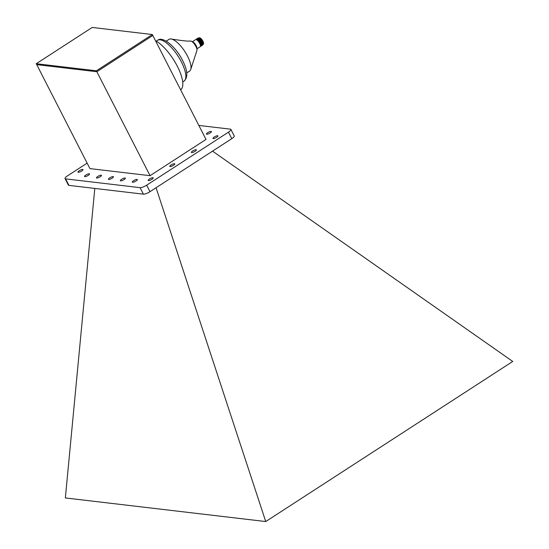 <?xml version="1.0" encoding="UTF-8"?>
<svg xmlns="http://www.w3.org/2000/svg" width="549" height="549" viewBox="0 0 549 549"><rect width="100%" height="100%" fill="white"/><g stroke="black" fill="none" stroke-linecap="round" stroke-linejoin="round"><path stroke-width="0.82" d="M152.334 34.532L92.211 27.45L36.261 63.711L36.735 64.645L96.864 71.727L152.814 35.465L96.864 71.727L36.735 64.645L89.933 168.605L150.062 175.687L96.384 70.8L152.334 34.532L206.012 139.425L150.062 175.687M36.261 63.711L96.384 70.8M166.223 41.161L169.03 39.343A18.906 6.643 57.1 0 1 171.192 38.993A18.906 6.643 57.1 0 1 176.16 41.573A18.906 6.643 57.1 0 1 187.545 56.176A18.906 6.643 57.1 0 1 190.798 69.243A18.906 6.643 57.1 0 1 189.597 71.075L186.79 72.893M155.511 40.743A29.715 10.445 57.1 0 1 177.396 66.36A29.715 10.445 57.1 0 1 180.621 89.768L180.607 89.775M79.262 170.725A2.807 0.734 -27.1 0 0 77.985 172.153A2.807 0.734 -27.1 0 0 81.712 171.013A2.807 0.734 -27.1 0 0 82.988 169.593A2.807 0.734 -27.1 0 0 79.262 170.725M207.694 132.673A2.807 0.734 -27.1 0 0 206.417 134.093A2.807 0.734 -27.1 0 0 210.143 132.961A2.807 0.734 -27.1 0 0 211.42 131.534A2.807 0.734 -27.1 0 0 207.694 132.673M214.234 137.01A2.807 0.734 -27.1 0 0 212.957 138.437A2.807 0.734 -27.1 0 0 216.683 137.298A2.807 0.734 -27.1 0 0 217.96 135.877A2.807 0.734 -27.1 0 0 214.234 137.01M192.624 151.016A2.807 0.734 -27.1 0 0 191.347 152.444A2.807 0.734 -27.1 0 0 195.073 151.304A2.807 0.734 -27.1 0 0 196.35 149.884A2.807 0.734 -27.1 0 0 192.624 151.016M171.068 164.988A2.807 0.734 -27.1 0 0 169.785 166.416A2.807 0.734 -27.1 0 0 173.511 165.276A2.807 0.734 -27.1 0 0 174.788 163.856A2.807 0.734 -27.1 0 0 171.068 164.988M149.452 179.001A2.807 0.734 -27.1 0 0 148.175 180.422A2.807 0.734 -27.1 0 0 151.901 179.29A2.807 0.734 -27.1 0 0 153.178 177.862A2.807 0.734 -27.1 0 0 149.452 179.001M133.592 180.696A2.807 0.734 -27.1 0 0 132.316 182.124A2.807 0.734 -27.1 0 0 136.042 180.985A2.807 0.734 -27.1 0 0 137.319 179.564A2.807 0.734 -27.1 0 0 133.592 180.696M121.645 179.29A2.807 0.734 -27.1 0 0 120.368 180.717A2.807 0.734 -27.1 0 0 124.095 179.578A2.807 0.734 -27.1 0 0 125.371 178.157A2.807 0.734 -27.1 0 0 121.645 179.29M85.802 175.069A2.807 0.734 -27.1 0 0 84.525 176.49A2.807 0.734 -27.1 0 0 88.252 175.357A2.807 0.734 -27.1 0 0 89.528 173.93A2.807 0.734 -27.1 0 0 85.802 175.069M97.749 176.476A2.807 0.734 -27.1 0 0 96.473 177.903A2.807 0.734 -27.1 0 0 100.199 176.764A2.807 0.734 -27.1 0 0 101.476 175.344A2.807 0.734 -27.1 0 0 97.749 176.476M109.697 177.883A2.807 0.734 -27.1 0 0 108.421 179.31A2.807 0.734 -27.1 0 0 112.147 178.171A2.807 0.734 -27.1 0 0 113.423 176.751A2.807 0.734 -27.1 0 0 109.697 177.883M212.532 151.14L512.739 361.455L265.737 521.55L65.358 497.943L94.805 188.431M156.06 187.744L265.737 521.55M87.133 163.128L67.5 175.852A5.401 1.414 -27.1 0 0 65.043 178.59A5.401 1.414 -27.1 0 0 65.605 178.885L140.07 187.655A5.401 1.414 -27.1 0 0 146.665 185.185L228.446 132.172A5.401 1.414 -27.1 0 0 230.903 129.434A5.401 1.414 -27.1 0 0 230.34 129.145L198.855 125.433M65.043 178.59L68.364 185.088A5.401 1.414 -27.1 0 0 68.934 185.377L143.392 194.154A5.401 1.414 -27.1 0 0 149.987 191.676L231.774 138.671A5.401 1.414 -27.1 0 0 234.231 135.932L230.903 129.434M190.29 41.051A5.943 2.086 57.1 0 1 190.455 41.024A5.943 2.086 57.1 0 1 195.073 44.997A5.943 2.086 57.1 0 1 196.817 50.831L190.798 69.243M196.178 46.994A3.569 1.256 -122.9 0 0 194.579 44.098A3.569 1.256 -122.9 0 0 193.694 43.172M196.556 47.914A3.946 1.386 -122.9 0 0 194.627 43.934A3.946 1.386 -122.9 0 0 193.015 42.451M196.823 48.786A4.214 1.482 -122.9 0 0 194.874 43.68A4.214 1.482 -122.9 0 0 192.328 41.841M196.844 48.868L200.152 46.72A4.214 1.482 -122.9 0 0 198.395 41.401A4.214 1.482 -122.9 0 0 195.568 39.652L192.26 41.793M200.46 46.075L200.632 45.965A3.843 1.352 -122.9 0 0 199.026 41.12A3.843 1.352 -122.9 0 0 196.453 39.521L196.288 39.631M200.447 46.185A4.214 1.482 -122.9 0 0 201.373 45.286A4.214 1.482 -122.9 0 0 199.301 40.811A4.214 1.482 -122.9 0 0 197.379 39.123A4.214 1.482 -122.9 0 0 196.178 39.597M201.359 45.059A3.809 1.338 -122.9 0 0 201.366 44.867A3.809 1.338 -122.9 0 0 199.493 40.832A3.809 1.338 -122.9 0 0 197.757 39.302A3.809 1.338 -122.9 0 0 197.578 39.226M201.257 45.91A4.214 1.482 -122.9 0 0 201.86 44.97A4.214 1.482 -122.9 0 0 199.788 40.502A4.214 1.482 -122.9 0 0 197.866 38.807A4.214 1.482 -122.9 0 0 196.762 38.972M201.847 44.744A3.809 1.338 -122.9 0 0 201.854 44.551A3.809 1.338 -122.9 0 0 199.98 40.516A3.809 1.338 -122.9 0 0 198.244 38.986A3.809 1.338 -122.9 0 0 198.065 38.91M201.744 45.594A4.214 1.482 -122.9 0 0 202.348 44.654A4.214 1.482 -122.9 0 0 200.275 40.187A4.214 1.482 -122.9 0 0 198.354 38.492A4.214 1.482 -122.9 0 0 197.249 38.656M202.334 44.428A3.809 1.338 -122.9 0 0 202.334 44.236A3.809 1.338 -122.9 0 0 200.46 40.201A3.809 1.338 -122.9 0 0 198.731 38.67A3.809 1.338 -122.9 0 0 198.553 38.595M202.231 45.279A4.214 1.482 -122.9 0 0 202.828 44.339A4.214 1.482 -122.9 0 0 200.756 39.871A4.214 1.482 -122.9 0 0 198.841 38.176A4.214 1.482 -122.9 0 0 197.736 38.348M202.821 44.133A3.843 1.352 -122.9 0 0 202.821 43.954A3.843 1.352 -122.9 0 0 200.934 39.885A3.843 1.352 -122.9 0 0 199.184 38.341A3.843 1.352 -122.9 0 0 199.019 38.272M202.821 44.544L203.26 44.263A3.843 1.352 -122.9 0 0 203.528 43.755A3.843 1.352 -122.9 0 0 201.655 39.411A3.843 1.352 -122.9 0 0 199.658 37.778A3.843 1.352 -122.9 0 0 199.081 37.819L198.649 38.101M203.542 43.652A3.678 1.29 -122.9 0 0 203.555 43.556A3.678 1.29 -122.9 0 0 201.764 39.398A3.678 1.29 -122.9 0 0 199.85 37.833A3.678 1.29 -122.9 0 0 199.761 37.812M157.604 40.31C162.792 35.795 175.927 46.898 182.639 60.589C187.689 70.498 188.163 77.34 184.045 81.108A24.307 8.544 -122.9 0 0 181.41 61.955A24.307 8.544 -122.9 0 0 157.604 40.31L156.273 41.168M228.446 132.172L231.774 138.671M65.605 178.885L68.934 185.377M140.07 187.655L143.392 194.154M146.665 185.185L149.987 191.676M171.192 38.993C178.411 40.159 186.756 41.333 189.535 41.079L190.455 41.024M184.045 81.108L182.721 81.973M197.757 39.302L197.379 39.123M198.244 38.986L197.866 38.807M198.731 38.67L198.354 38.492M199.184 38.341L198.841 38.176M202.821 43.954L202.828 44.339M202.334 44.236L202.348 44.654M201.854 44.551L201.86 44.97M201.366 44.867L201.373 45.286"/></g></svg>
